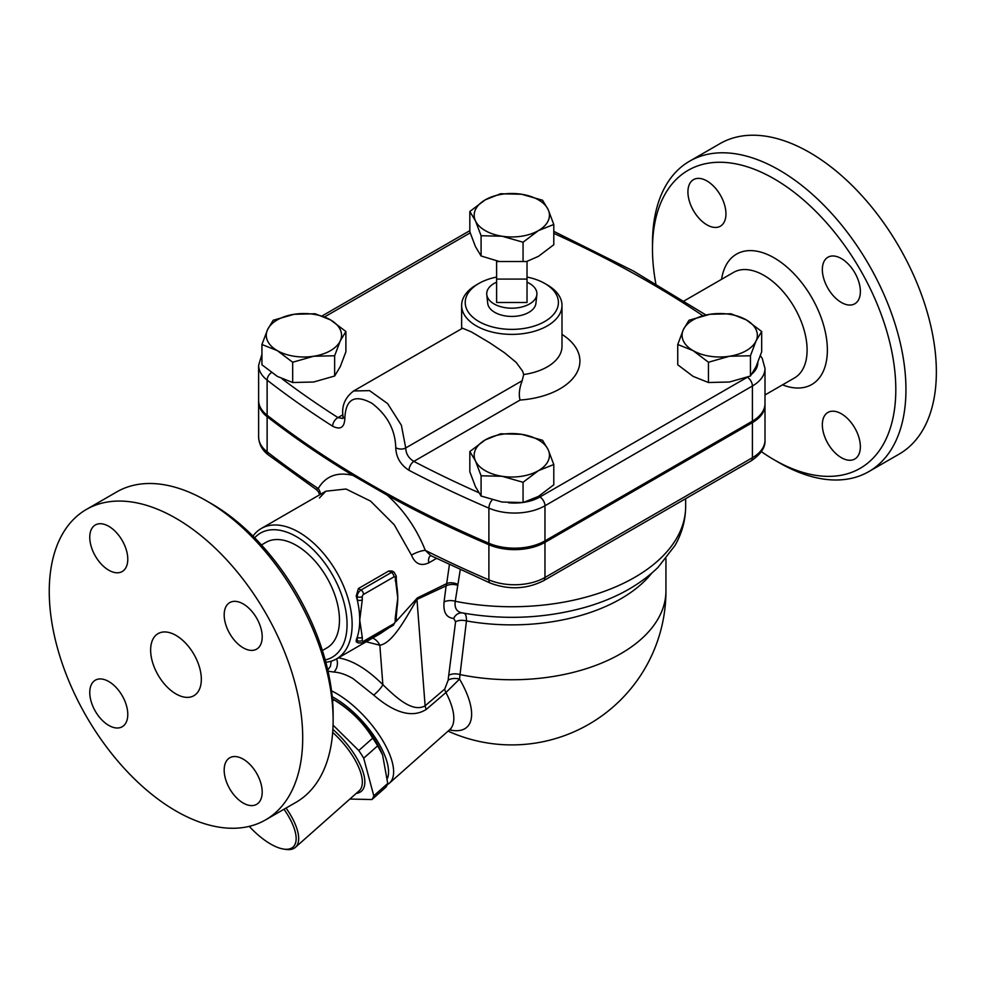 <?xml version="1.0" encoding="UTF-8"?>
<svg xmlns="http://www.w3.org/2000/svg" width="985" height="985" viewBox="0 0 985 985"><rect width="100%" height="100%" fill="white"/><g stroke="black" fill="none" stroke-linecap="round" stroke-linejoin="round"><path stroke-width="1.48" d="M655.825 283.705A172.055 99.337 60 0 1 652.489 249.082A172.055 99.337 60 0 1 774.148 178.839A172.055 99.337 60 0 1 895.808 389.555A172.055 99.337 60 0 1 774.148 459.798A172.055 99.337 60 0 1 761.356 451.635M774.148 459.798L779.209 462.728A179.221 103.474 -120 0 0 868.832 471.593A179.221 103.474 -120 0 0 896.301 327.98A179.221 103.474 -120 0 0 779.221 170.06A179.221 103.474 -120 0 0 689.599 161.183A179.221 103.474 -120 0 0 652.489 243.221L652.489 249.082M721.586 279.297A75.279 43.463 60 0 1 774.148 257.861A75.279 43.463 60 0 1 827.203 345.107A75.279 43.463 60 0 1 782.521 384.852M841.35 258.562A26.878 15.526 60 0 1 858.92 282.252A26.878 15.526 60 0 1 854.795 303.799A26.878 15.526 60 0 1 841.35 302.469A26.878 15.526 60 0 1 823.792 278.78A26.878 15.526 60 0 1 827.917 257.233A26.878 15.526 60 0 1 841.35 258.562M860.361 446.697A26.878 15.526 60 0 1 854.795 459.01A26.878 15.526 60 0 1 834.086 451.807A26.878 15.526 60 0 1 822.34 424.757A26.878 15.526 60 0 1 827.917 412.444A26.878 15.526 60 0 1 848.627 419.647A26.878 15.526 60 0 1 860.361 446.697M687.924 191.927A26.878 15.526 60 0 1 693.502 179.627A26.878 15.526 60 0 1 714.211 186.83A26.878 15.526 60 0 1 725.945 213.88A26.878 15.526 60 0 1 720.38 226.193A26.878 15.526 60 0 1 699.658 218.99A26.878 15.526 60 0 1 687.924 191.927M689.599 161.183L720.023 143.613A179.221 103.474 60 0 1 809.633 152.49A179.221 103.474 60 0 1 926.713 310.423A179.221 103.474 60 0 1 899.256 454.036L868.832 471.606M684.193 300.893L733.542 272.402A60.935 35.177 60 0 1 764.003 275.418A60.935 35.177 60 0 1 803.822 329.113A60.935 35.177 60 0 1 794.476 377.944L765 394.96M86.372 509.454L116.784 491.897A179.221 103.474 60 0 1 206.394 500.774L206.394 500.774A179.221 103.474 60 0 1 333.127 720.269A179.221 103.474 60 0 1 296.005 802.319L265.593 819.877A179.221 103.474 60 0 1 86.372 716.403A179.221 103.474 60 0 1 86.372 509.454A179.221 103.474 60 0 1 175.983 518.332A179.221 103.474 60 0 1 293.062 676.264A179.221 103.474 60 0 1 265.593 819.877M211.467 503.692L206.394 500.774L211.467 503.692A172.055 99.337 -120 0 1 333.127 714.42L333.127 720.269M89.758 537.281A26.878 15.526 60 0 1 95.336 524.968A26.878 15.526 60 0 1 116.045 532.183A26.878 15.526 60 0 1 127.779 559.234A26.878 15.526 60 0 1 122.214 571.534A26.878 15.526 60 0 1 101.492 564.331A26.878 15.526 60 0 1 89.758 537.281M108.769 725.416A26.878 15.526 60 0 1 91.211 701.726A26.878 15.526 60 0 1 95.323 680.192A26.878 15.526 60 0 1 108.769 681.521A26.878 15.526 60 0 1 126.339 705.211A26.878 15.526 60 0 1 122.214 726.745A26.878 15.526 60 0 1 108.769 725.416M262.195 792.051A26.878 15.526 60 0 1 256.629 804.351A26.878 15.526 60 0 1 235.907 797.148A26.878 15.526 60 0 1 224.174 770.098A26.878 15.526 60 0 1 229.751 757.797A26.878 15.526 60 0 1 250.461 765A26.878 15.526 60 0 1 262.195 792.051M243.184 603.916A26.878 15.526 60 0 1 260.754 627.605A26.878 15.526 60 0 1 256.629 649.14A26.878 15.526 60 0 1 243.184 647.81A26.878 15.526 60 0 1 225.627 624.121A26.878 15.526 60 0 1 229.751 602.586A26.878 15.526 60 0 1 243.184 603.916M261.936 354.329L258.624 365.3L258.624 400.415A43.008 24.834 0 0 0 267.12 415.227A1075.337 620.846 0 0 0 488.892 543.264A43.008 24.834 0 0 0 544.964 540.9L752.405 421.137A43.008 24.834 0 0 0 765 403.579L765 368.452L762.267 358.442L760.395 355.647M267.12 415.227L267.12 380.112A1075.337 620.846 0 0 0 332.647 426.222C340.428 430.113 344.504 427.465 344.848 418.268C345.649 398.999 354.674 394 371.887 403.247C387.277 415.017 395.244 429.817 395.761 447.67C396.105 457.286 400.526 464.834 409.021 470.313A7.166 3.928 -62.4 0 1 413.835 461.386C408.627 458.21 405.918 453.728 405.721 447.953L401.387 425.261L387.61 403.591L369.56 390.639L353.652 390.959C345.169 397.423 341.586 405.709 342.928 415.83L342.94 418.354M764.988 404.306A43.008 24.834 180 0 1 765 405.032A43.008 24.834 180 0 1 752.405 422.602L544.964 542.366A43.008 24.834 180 0 1 488.892 544.73A1075.337 620.846 180 0 1 387.277 495.221L352.864 475.361A1075.337 620.846 180 0 1 267.12 416.692A43.008 24.834 180 0 1 258.624 401.88A43.008 24.834 180 0 1 258.649 401.154M261.444 544.964L265.901 542.39A60.935 35.177 60 0 1 296.374 545.407A60.935 35.177 60 0 1 336.18 599.102A60.935 35.177 60 0 1 326.848 647.933L322.378 650.506M175.983 635.399A35.842 20.697 60 0 1 199.401 666.98A35.842 20.697 60 0 1 193.897 695.705A35.842 20.697 60 0 1 158.056 675.008A35.842 20.697 60 0 1 158.056 633.626A35.842 20.697 60 0 1 175.983 635.399M527.024 261.517L527.024 279.075L496.612 279.075L496.612 261.517L527.024 261.517M496.612 279.075L496.612 302.481L527.024 302.481L527.024 279.075M496.612 282.178A25.093 14.492 0 0 0 486.775 294.601A25.093 14.492 0 0 0 494.076 303.946A25.093 14.492 0 0 0 520.696 307.258A25.093 14.492 0 0 0 536.862 294.601A25.093 14.492 0 0 0 527.024 282.178M536.862 294.601L535.914 303.343A24.145 13.938 180 0 1 520.363 315.532A24.145 13.938 180 0 1 494.741 312.344A24.145 13.938 180 0 1 487.71 303.343L486.775 294.601M448.089 731.116A154.128 154.128 0 0 0 665.946 590.766A154.128 88.982 180 0 1 460.032 674.577L466.447 620.932C466.57 615.76 465.462 613.113 463.098 613.002C456.917 612.276 454.307 608.361 455.255 601.281L460.254 569.724M449.492 729.873A72.25 29.501 -131.6 0 0 459.539 679.096A10.749 6.747 5.3 0 0 448.187 680.118L444.727 689.069L425.114 705.814C412.346 713.103 395.293 696.703 382.857 684.649C367.023 668.963 352.174 660.036 338.298 657.869M332.671 732.397A48.388 19.762 48.4 0 1 359.082 790.881L295.426 847.322A48.388 19.762 -131.6 0 0 286.069 808.057M356.238 793.393A50.186 20.488 -131.6 0 0 362.345 769.888A50.186 20.488 -131.6 0 0 332.868 729.392M284 809.251A46.603 19.023 48.4 0 1 283.385 849.033L285.428 849.365A48.388 19.762 -131.6 0 0 295.426 847.322M333.053 725.12L358.774 750.521A63.619 25.979 48.4 0 1 363.711 758.191L373.795 795.818A63.619 25.979 48.4 0 1 371.911 799.549L349.872 799.044M283.385 849.033A46.603 19.023 48.4 0 1 270.629 844.034A46.603 19.023 48.4 0 1 249.254 826.366M371.911 799.549L385.874 787.175A63.619 25.979 -131.6 0 0 387.745 783.444L382.574 754.855L377.661 745.817A63.619 25.979 -131.6 0 0 372.736 738.147C363.133 722.436 350.204 709.668 333.952 699.855A63.619 25.979 -131.6 0 0 332.413 698.894M332.413 698.857L335.171 700.446A55.554 22.68 48.4 0 1 381.798 753.033L382.574 754.855M333.952 699.855L332.598 701.049M372.736 738.147L358.774 750.521M377.661 745.817L363.711 758.191M387.745 783.444L373.795 795.818M332.216 696.727A59.149 24.145 48.4 0 1 346.351 706.134A59.149 24.145 48.4 0 1 387.561 778.113M677.742 344.504L683.356 329.643L688.983 320.273L709.976 314.277L730.956 313.772L746.322 319.903A37.639 21.732 0 0 0 709.976 314.277A37.639 21.732 0 0 0 683.356 329.643A37.639 21.732 0 0 0 693.095 350.635A37.639 21.732 0 0 0 729.454 356.25A37.639 21.732 0 0 0 756.074 340.884L750.447 355.757L729.454 356.25L708.461 362.246L693.095 350.635L677.742 344.504L677.742 364.77L693.095 376.381L708.461 382.512L729.454 382.008L750.447 376.024L756.074 366.642L761.688 351.78L761.688 331.514L756.074 340.884A37.639 21.732 0 0 0 746.322 319.903L761.688 331.514M469.833 451.549L485.199 439.926A37.639 21.732 0 0 0 475.459 460.918A37.639 21.732 0 0 0 502.079 476.284L481.086 475.78L475.459 460.918L469.833 451.549L469.833 471.815L475.459 486.676L481.086 496.046L502.079 502.042L523.06 502.547L538.426 496.415L553.792 484.805L553.792 464.538L538.426 470.658L523.06 482.281L502.079 476.284A37.639 21.732 0 0 0 538.426 470.658A37.639 21.732 0 0 0 548.165 449.665L553.792 464.538M521.558 434.311L542.55 440.295L548.165 449.665A37.639 21.732 0 0 0 521.558 434.311A37.639 21.732 0 0 0 485.199 439.926L500.565 433.806L521.558 434.311M261.936 344.504L261.936 364.77L277.302 376.381L292.668 382.512L313.661 382.008L334.641 376.024L340.268 366.642L345.895 351.78L345.895 331.514L340.268 340.884L334.641 355.757L313.661 356.25L292.668 362.246L277.302 350.635L261.936 344.504L267.563 329.643A37.639 21.732 0 0 0 277.302 350.635A37.639 21.732 0 0 0 313.661 356.25A37.639 21.732 0 0 0 340.268 340.884A37.639 21.732 0 0 0 330.529 319.903A37.639 21.732 0 0 0 294.17 314.277A37.639 21.732 0 0 0 267.563 329.643L273.19 320.273L294.17 314.277L315.163 313.772L330.529 319.903L345.895 331.514M750.447 376.024L750.447 355.757M523.06 502.547L523.06 482.281M481.086 496.046L481.086 475.78M334.641 376.024L334.641 355.757M292.668 382.512L292.668 362.246M708.461 382.512L708.461 362.246M469.833 211.492L485.199 199.869L500.565 193.75L521.558 194.242A37.639 21.732 0 0 0 485.199 199.869A37.639 21.732 0 0 0 475.459 220.862L469.833 211.492L469.833 231.758L475.459 246.619L481.086 255.989L499.37 261.517M526.593 261.517L538.426 256.359L553.792 244.736L553.792 224.469L538.426 230.601A37.639 21.732 0 0 0 548.165 209.608A37.639 21.732 0 0 0 521.558 194.242L542.55 200.238L548.165 209.608L553.792 224.469M502.079 236.228L481.086 235.723L475.459 220.862A37.639 21.732 0 0 0 502.079 236.228A37.639 21.732 0 0 0 538.426 230.601L523.06 242.212L502.079 236.228M481.086 255.989L481.086 235.723M523.06 261.517L523.06 242.212M478.661 492.635A1068.171 616.708 180 0 1 413.835 461.386L520.08 400.045C518.602 394.751 519.304 388.299 522.185 380.715L523.675 374.534L522.616 371.185L516.214 362.443L504.505 352.753L489.902 342.915L471.47 331.945L462.556 328.227L353.677 390.946M478.87 283.458L476.334 284.924A50.186 28.971 0 0 0 463.048 298.566A50.186 28.971 0 0 0 461.633 305.412A50.186 28.971 0 0 0 476.334 325.9A50.186 28.971 0 0 0 531.013 332.179A50.186 28.971 0 0 0 561.992 305.412A50.186 28.971 0 0 0 547.303 284.924L544.767 283.458A46.603 26.903 180 0 1 544.767 321.504A46.603 26.903 180 0 1 478.87 321.504A46.603 26.903 180 0 1 478.87 283.458A46.603 26.903 180 0 1 496.612 277.056M332.647 426.222A7.166 4.346 -57.4 0 1 337.966 417.591A1068.171 616.708 180 0 1 282.166 378.905M342.645 418.502L337.966 417.591L342.879 414.759M527.024 277.056A46.603 26.903 180 0 1 544.767 283.458M363.539 641.247A3.583 2.068 60 0 1 362.8 642.897L393.212 625.327A3.583 2.068 -120 0 0 393.951 623.69L363.539 641.247A1.798 1.034 -60 0 1 362.271 640.521L362.271 637.307A3.583 2.068 180 0 1 357.21 637.307A75.279 43.463 -120 0 0 359.734 620.033A75.279 43.463 -120 0 0 357.21 599.828A3.583 2.068 0 0 0 362.271 599.828L362.271 596.615A3.583 2.068 180 0 1 357.21 596.615L357.21 599.828A75.279 43.463 -120 0 0 356.225 596.06L358.405 588.538L388.816 570.968L392.092 571.041M393.212 625.327L396.278 620.033L396.278 616.819A3.583 2.068 180 0 1 396.278 616.819A3.583 2.068 180 0 1 395.219 618.284L395.219 621.498A1.798 1.034 -60 0 1 393.951 623.69M362.271 637.307L359.734 620.033L362.271 599.828M395.219 580.805A3.583 2.068 0 0 0 396.278 579.34L396.278 576.139A3.583 2.068 180 0 1 395.219 577.592L397.755 598.08A75.279 43.463 60 0 1 397.14 607.031L396.278 616.819M396.278 579.34L396.844 586.21A75.279 43.463 60 0 1 397.755 598.08L395.219 618.284M356.25 641.789L356.225 639.954A75.279 43.463 -120 0 0 357.21 637.307L357.21 640.521A5.381 3.103 120 0 0 358.318 642.983L362.8 642.897M387.327 784.589A62.732 25.61 -131.6 0 0 389.395 783.161A62.732 25.61 -131.6 0 0 348.862 702.009A62.732 25.61 -131.6 0 0 336.304 693.378A62.732 25.61 -131.6 0 0 331.539 690.842M328.017 671.179L333.804 672.053C339.591 672.373 345.981 674.553 352.999 678.579L373.709 695.09C388.213 707.698 409.034 720.577 426.345 709.348L445.934 692.541A10.749 4.494 49.5 0 1 444.727 689.069M333.804 672.053A10.749 8.791 93.3 0 0 336.624 658.83M373.709 695.09A10.749 2.29 135.4 0 0 382.857 684.649L379.841 645.237C392.744 643.119 405.783 618.149 416.963 599.446A17.927 12.152 66.8 0 1 417.381 597.895L396.093 621.449M426.345 709.348A10.749 4.494 49.5 0 1 425.114 705.814L416.963 599.446L446.119 585.866L444.063 602.007C443.127 612.214 446.328 617.693 453.654 618.445L455.587 621.732L448.717 675.291A10.749 6.489 -172.8 0 1 460.032 674.577A140.51 71.523 -56.3 0 0 459.539 679.096L445.934 692.541A62.732 25.61 48.4 0 1 449.628 729.75L389.395 783.161M651.725 573.221A154.128 88.982 0 0 1 466.447 620.932A10.749 6.452 7.4 0 0 455.587 621.732M462.1 612.867A10.749 8.89 -86 0 0 462.063 612.855L461.928 612.842C504.012 620.279 545.013 618.469 584.955 607.388C614.985 598.806 639.351 585.472 658.054 567.372L675.02 545.444C682.014 533.168 685.56 520.142 685.659 506.364A173.852 100.371 180 0 1 455.255 601.281A10.749 6.476 7.2 0 0 444.063 602.007M462.002 612.855A10.749 8.89 -86 0 0 453.654 618.445M457.2 585.115A10.749 6.464 7.3 0 0 446.119 585.866L446.685 583.6L417.381 597.895M457.409 584.203A10.749 6.735 20.4 0 0 446.685 583.6L449.406 564.651M320.371 494.384A10.749 8.557 29.8 0 0 318.229 488.535C315.409 489.828 315.446 489.693 318.352 488.117M352.864 475.361C337.141 471.692 325.604 476.087 318.229 488.535A1075.337 620.846 180 0 1 267.12 451.807L267.12 416.692M319.448 497.954L325.838 491.219L346.006 489.016L370.557 501.094L394.259 524.796L411.484 555.158A10.749 2.869 158.9 0 1 425.298 550.344C416.63 528.649 403.961 510.279 387.277 495.221M430.568 555.725A10.749 6.205 -120 0 0 428.783 562.854L436.466 558.421M430.765 555.602L425.298 550.344A1075.337 620.846 180 0 0 488.892 579.857L488.892 544.73M411.484 555.158C415.079 563.888 420.854 566.449 428.783 562.854M366.161 641.777L379.841 645.237A17.927 14.43 96 0 0 372.638 638.046M388.706 627.938L380.542 633.478M325.826 662.252A75.279 43.463 -120 0 0 336.55 658.879A75.279 43.463 -120 0 0 352.137 624.428A75.279 43.463 -120 0 0 319.275 548.67A75.279 43.463 -120 0 0 261.271 528.502A75.279 43.463 -120 0 0 252.985 536.099M254.672 537.798A71.683 41.395 60 0 1 311.469 547.992A71.683 41.395 60 0 1 347.065 624.428A71.683 41.395 60 0 1 325.198 659.95M488.892 543.264L488.892 508.149A43.008 24.834 0 0 0 544.964 505.773L752.405 386.009A43.008 24.834 0 0 0 765 368.452M409.021 470.313A1075.337 620.846 0 0 0 488.892 508.149A7.166 3.497 113.2 0 1 492.204 499.875M553.792 233.371A1068.171 616.708 180 0 1 702.871 315.705M324.607 316.911L470.202 232.854M520.08 400.045A68.1 39.326 0 0 0 575.708 374.632A68.1 39.326 0 0 0 561.992 334.432M747.418 377.181A35.842 20.697 180 0 1 747.332 377.23L539.891 496.994A35.842 20.697 180 0 1 523.811 502.35M521.348 502.682A35.842 20.697 180 0 1 508.432 502.756M757.834 362.554A35.842 20.697 180 0 1 752.023 373.894M561.992 305.412L561.992 346.388A50.186 28.971 180 0 1 523.675 374.534M522.185 380.715L405.721 447.953A7.166 4.396 3.5 0 1 395.761 447.67M258.624 365.3A43.008 24.834 0 0 0 267.12 380.112A7.166 4.703 -52.2 0 1 271.441 372.576M344.848 418.268A7.166 3.841 176.9 0 1 342.928 415.83M747.332 377.23A7.166 4.137 60 0 1 752.405 386.009L752.405 421.137M539.891 496.994A7.166 4.137 60 0 1 544.964 505.773L544.964 540.9M362.271 640.521A3.583 2.068 180 0 1 357.21 640.521L356.225 639.954M396.278 620.021A3.583 2.068 180 0 1 395.219 621.498M362.271 596.615A1.798 1.034 -60 0 1 363.539 594.423A3.583 2.068 -120 0 0 361.002 590.04A5.381 3.103 120 0 0 357.21 596.615L356.225 596.06M396.278 576.139L394.111 572.211A5.381 3.103 120 0 0 391.427 572.47A3.583 2.068 60 0 1 393.951 576.865A1.798 1.034 -60 0 1 395.219 577.592M388.816 570.968L391.427 572.47L361.002 590.04L358.405 588.538M363.539 594.423L393.951 576.865M448.717 675.291A150.323 76.51 123.7 0 0 448.187 680.118M319.645 494.802L318.401 491.712L316.111 489.41L268.474 455.008A7.166 4.703 -52.2 0 1 267.12 451.807A43.008 24.834 180 0 1 258.624 436.995L258.624 401.88M431.196 555.823L490.345 583.12A7.166 3.497 -66.8 0 1 488.892 579.857A43.008 24.834 180 0 0 544.964 577.481L544.964 542.366M752.405 422.602L752.405 457.717A7.166 4.137 60 0 1 750.915 461.005C760.789 454.43 765.48 447.486 765 440.16A43.008 24.834 180 0 1 752.405 457.717L544.964 577.481A7.166 4.137 -120 0 1 543.486 580.756C526.593 589.227 508.888 590.015 490.345 583.12M685.659 506.364L685.659 498.669M461.633 328.621L461.633 305.412M322.144 315.914L469.833 230.65M705.962 315.003L633.392 271.01L553.792 231.352M392.018 571.005L394.111 572.211M358.318 642.983L356.225 641.777M665.946 558.68L665.946 590.766M331.182 661.206L330.455 666.279L327.771 670.12M380.579 633.466L336.55 658.879M325.838 491.219L261.271 528.502M450.871 728.999L449.628 729.75M268.474 455.008C262.281 450.354 259.006 444.346 258.624 436.995M543.486 580.756L750.915 461.005M765 440.16L765 405.032"/></g></svg>
